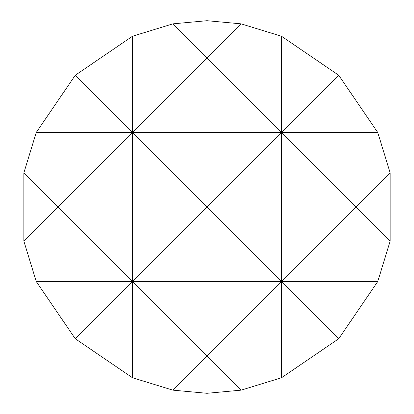 <?xml version="1.0" encoding="UTF-8"?>
<svg xmlns="http://www.w3.org/2000/svg" width="414" height="414" viewBox="0 0 414 414"><rect width="100%" height="100%" fill="white"/><g stroke="black" fill="none" stroke-linecap="round" stroke-linejoin="round"><path stroke-width="0.62" d="M207 20.7L241.108 23.852L281.52 36.251L338.735 75.265L377.749 132.48L390.148 172.892L390.148 241.108L377.749 281.52L338.735 338.735L281.52 377.749L241.108 390.148L207 393.3L172.892 390.148L132.48 377.749L75.265 338.735L36.251 281.52L23.852 241.108L23.852 172.892L36.251 132.48L75.265 75.265L132.48 36.251L172.892 23.852L207 20.7M338.735 338.735L281.52 281.52L207 356.04L241.108 390.148M241.108 23.852L207 57.96L281.52 132.48L281.52 377.749M172.892 390.148L207 356.04L132.48 281.52L132.48 377.749M36.251 281.52L132.48 281.52L75.265 338.735M281.52 36.251L281.52 132.48L338.735 75.265M132.48 36.251L132.48 132.48L207 57.96L172.892 23.852M75.265 75.265L132.48 132.48L57.96 207L23.852 172.892M23.852 241.108L57.96 207L132.48 281.52L207 207L281.52 281.52L377.749 281.52M390.148 172.892L356.04 207L390.148 241.108M36.251 132.48L132.48 132.48L132.48 281.52L281.52 281.52L356.04 207L281.52 132.48L377.749 132.48M281.52 132.48L207 207L132.48 132.48L281.52 132.48"/></g></svg>

